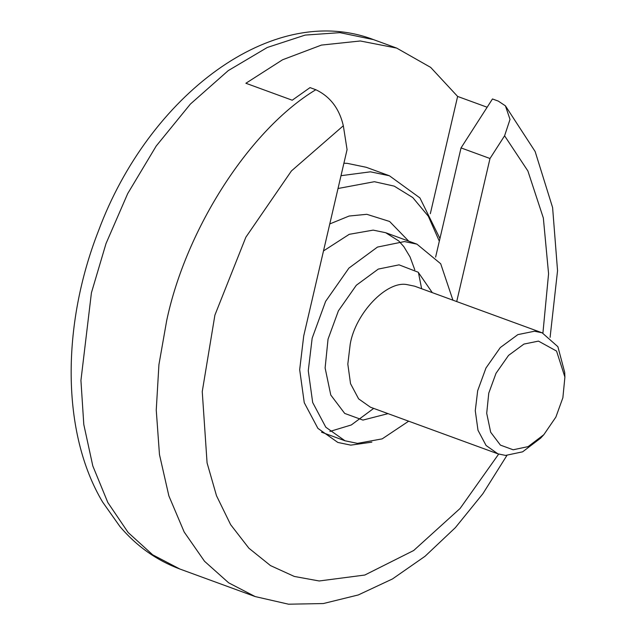 <?xml version="1.0" encoding="UTF-8"?>
<svg xmlns="http://www.w3.org/2000/svg" width="636" height="636" viewBox="0 0 636 636"><rect width="100%" height="100%" fill="white"/><g stroke="black" fill="none" stroke-linecap="round" stroke-linejoin="round"><path stroke-width="0.95" d="M371.869 442.163L350.802 445.136L337.843 442.449L317.905 428.378L304.254 402.691L299.675 369.707L303.722 335.903L347.073 149.611L343.329 125.753C339.306 108.533 330.14 96.521 315.822 89.732L310.026 87.609L292.226 100.218L245.886 83.26L282.567 59.776L321.434 45.084L360.278 40.982L396.689 48.098L430.667 67.392L457.626 96.441L487.152 107.238M435.62 257.103L461.036 147.91L492.463 98.962L498.258 101.084L505.413 105.838L510.024 119.401L504.587 135.794L489.998 158.507L456.712 301.567M461.036 147.91L489.998 158.507M430.333 213.704L457.626 96.441M564.903 377.092L564.696 372.346L557.883 346.692L542.158 332.819L534.478 331.229L517.871 334.615L500.301 347.55L485.968 368.013L477.676 390.687L475.275 410.721L477.994 430.27L486.079 445.486L497.893 453.826L505.572 455.424L522.641 451.814L540.616 438.172L543.836 434.69L528.111 446.623L513.173 449.779L500.421 445.113L490.674 432.234L486.707 413.297L488.766 393.135L496.016 373.3L508.554 355.389L523.937 344.076L538.461 341.111L556.556 351.072L564.903 377.092L562.876 397.746L555.88 417.073L543.836 434.69M439.945 238.532L419.903 197.899L389.407 175.767L370.398 171.823L341.007 175.695M338.026 188.502L374.381 181.705L394.217 186.133L412.772 197.565L428.322 216.232L439.325 241.211M343.909 163.221L347.224 163.349L366.233 167.292L389.407 175.767M408.662 421.191L382.188 438.864L357.496 443.372L345.022 440.788L325.815 427.233L312.681 402.501L308.269 370.74L312.165 338.185L325.64 301.345L348.925 268.09L377.482 247.07L404.464 241.561L416.938 244.152L440.7 263.757L452.927 300.184M91.425 292.791L106.021 243.548L127.701 193.598L156.218 146.01L190.395 104.066L228.229 70.628L267.279 47.477L305.153 35.091L339.918 32.651L373.515 39.623C272.136 1.026 148.458 96.298 98.548 230.685C61.398 325.449 61.35 432.893 102.627 502.058L119.966 526.576C136.668 546.229 156.639 560.38 179.877 569.029L152.68 554.815L128.178 532.547L107.834 502.551L92.808 465.95L83.801 424.53L80.931 380.447L91.425 292.791M315.822 89.732C250.179 129.243 186.3 228.046 166.735 320.345L158.928 364.643L156.249 410.069L159.469 454.565L168.874 495.897L184.17 531.998L204.522 561.27L228.666 582.83L255.163 596.56M504.587 135.794L527.888 170.973L543.343 218.013L548.574 273.742L542.913 333.113M498.664 454.096L460.114 508.442L413.678 550.514L364.802 575.039L319.192 580.978L294.309 576.447L270.499 565.595L248.907 548.224L230.63 524.644L216.51 495.754L207.074 462.889L202.248 391.593L214.904 315.106L245.862 237.204L291.423 170.941L343.329 125.753M497.893 453.826L370.438 407.207L358.625 398.867L350.531 383.651L347.82 364.102L350.221 344.068C355.476 313.23 386.712 280.532 407.016 284.61L414.696 286.2L542.158 332.819M329.782 223.936L349.116 216.033L366.797 214.308L389.614 221.479L408.694 241.131M388.016 413.638L362.918 420.086L344.704 413.424L330.776 395.028L325.115 367.974L328.041 339.171L338.408 310.829L356.319 285.254L378.293 269.084L399.042 264.846L418.202 272.232L432.281 292.632M323.493 250.926L349.251 234.318L373.181 230.121L385.655 232.704L416.938 244.152M418.416 272.407L421.636 288.744M396.689 48.098L373.515 39.623M506.892 455.471L482.915 493.671L455.424 527.578L425.055 556.269L392.46 578.959L358.299 594.946L323.334 603.548L288.537 604.2L255.195 596.576L179.877 569.029M550.092 337.374L557.549 270.705L552.605 207.567L535.138 151.511L505.421 105.838M321.53 432.194L345.022 440.788M329.877 431.447L351.318 424.959L373.682 408.399M414.799 269.839L410.077 256.992L403.884 246.704L398.724 240.925L385.655 232.704"/></g></svg>
